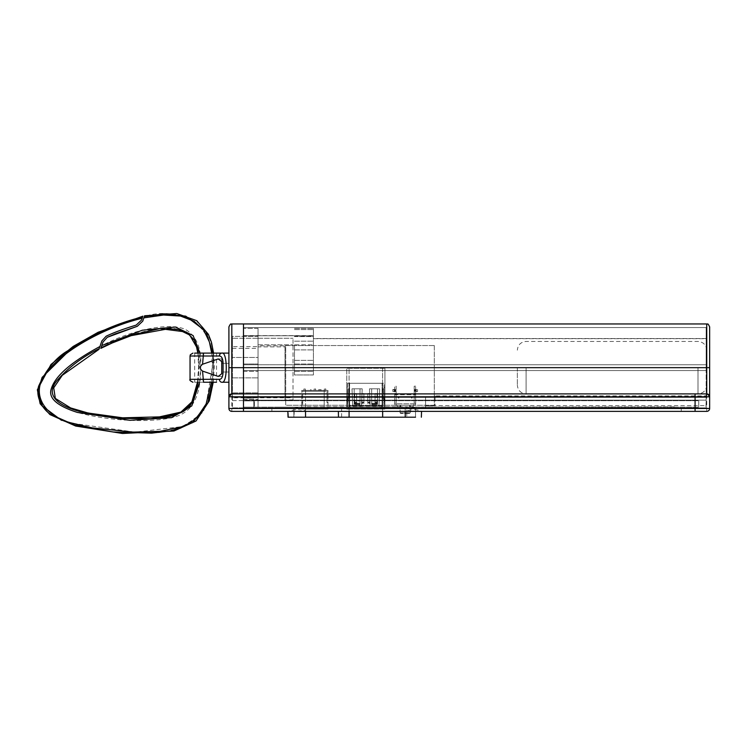 <?xml version="1.0" encoding="UTF-8"?>
<svg xmlns="http://www.w3.org/2000/svg" width="747" height="747" viewBox="0 0 747 747"><rect width="100%" height="100%" fill="white"/><g stroke="black" fill="none" stroke-linecap="round" stroke-linejoin="round"><path stroke-width="0.56" stroke-dasharray="3.73 2.8" d="M318.642 389.738L321.126 389.738L321.126 390.41L318.642 390.41L318.642 389.738L318.642 390.41L308.595 390.41L308.595 389.738L311.069 389.738L311.069 390.41L308.595 390.41L308.595 389.738L311.069 389.738L311.069 390.41L301.751 390.41L324.179 390.41L318.642 390.41L321.126 390.41L321.126 389.738L318.642 389.738M327.009 402.652L327.009 400.177L327.97 400.177L327.97 402.652L327.009 402.652L327.009 400.177L327.97 400.177L327.97 390.41L324.179 390.41L327.97 390.41L327.97 409.057L324.179 409.057L327.97 409.057L327.97 402.652L327.009 402.652L327.093 391.288L327.009 402.652M302.712 400.177L302.712 402.652L301.751 402.652L301.751 400.177L302.712 400.177L302.712 402.652L301.751 402.652L301.751 409.057L324.179 409.057L301.751 409.057L301.751 390.41L301.751 400.177L302.712 400.177L302.619 409.057L302.619 391.288L327.093 391.288L302.619 391.288L302.712 400.177M315.589 390.41L314.132 390.41L315.589 390.41L315.589 388.954L314.132 388.954L315.589 388.954L315.589 390.41M325.785 390.41L324.329 390.41L325.785 390.41L325.785 388.954L324.329 388.954L325.785 388.954L325.785 390.41M303.936 390.41L305.392 390.41L303.936 390.41L303.936 388.954L305.392 388.954L303.936 388.954L303.936 390.41M302.619 409.057L305.532 409.057L302.619 409.057M324.179 409.057L305.532 409.057L324.179 409.057L305.532 409.057L324.179 409.057L324.179 390.41L324.179 409.057L324.179 391.288L305.532 391.288L324.179 391.288L324.179 409.057M305.532 391.288L305.532 409.057L305.532 391.288M314.132 390.41L314.132 388.954L314.132 390.41M324.329 390.41L324.329 388.954L324.329 390.41M305.392 390.41L305.392 388.954L305.392 390.41M434.315 345.544L285.718 345.544L285.718 405.276L434.315 405.276L434.315 345.544L285.718 345.544L285.718 405.276L434.315 405.276L434.315 345.544M413.922 403.819L396.442 403.819L413.922 403.819L413.922 405.276L413.922 403.819M396.442 405.276L396.442 403.819L396.442 405.276L413.922 405.276L396.442 405.276A1.746 1.746 0 0 1 394.687 403.52A1.746 1.746 0 0 0 396.442 405.276M409.692 413.427L400.663 413.427L409.692 413.427L410.28 412.848L400.084 412.848L410.28 412.848L410.28 405.276L400.084 405.276L410.28 405.276M392.801 389.542L395.714 390.41L395.452 389.542L394.257 389.542L396.143 389.542L396.143 386.19L394.687 386.19L396.143 386.19L396.143 394.78L414.212 394.78L414.212 403.231L414.212 386.19L414.212 394.78L415.668 394.78L415.668 386.19L415.668 389.542L414.212 389.542L416.107 389.542L414.902 389.542L414.65 390.41L417.564 389.542L415.668 389.542L415.668 403.52A1.746 1.746 0 0 1 413.922 405.276A1.746 1.746 0 0 0 415.668 403.52L415.668 394.78L394.687 394.78L394.687 403.52L396.143 403.231L396.143 394.78L394.687 394.78L394.687 386.19L394.687 403.231L396.143 403.231L396.143 391.577L392.801 391.577L396.143 391.577L396.143 389.542L392.801 389.542L392.801 391.577M414.212 386.19L415.668 386.19L414.212 386.19M400.737 405.276L397.096 405.276L400.737 405.276L397.096 405.276L400.737 405.276L400.737 406.732L397.096 406.732L400.737 406.732L397.096 406.732L400.737 406.732L400.737 405.276M413.268 405.276L409.627 405.276L413.268 405.276L409.627 405.276L413.268 405.276L413.268 406.732L409.627 406.732L413.268 406.732L409.627 406.732L413.268 406.732L413.268 405.276M415.668 403.231L414.212 403.231L415.668 403.231M415.668 391.577L417.564 391.577L415.668 391.577M398.627 397.404L399.001 398.058L398.244 398.058L398.627 397.404L399.001 398.058L398.244 398.058L398.627 397.404M411.737 397.404L412.111 398.058L411.354 398.058L411.737 397.404L412.111 398.058L411.354 398.058L411.737 397.404M417.564 389.542L417.564 391.577M416.359 391.577L416.107 390.7L414.65 390.7L414.902 391.577M416.107 389.542L416.107 391.577M416.359 389.542L414.902 389.542M394.257 389.542L394.257 391.577M395.452 391.577L395.714 390.7L394.257 390.7L393.996 391.577M395.452 389.542L393.996 389.542M414.212 390.56L415.668 390.56L414.212 390.56M396.143 390.56L394.687 390.56L396.143 390.56M382.595 409.057L384.929 409.057L384.929 368.271L384.929 409.057L346.767 409.057L346.767 368.271L382.595 368.271L346.767 368.271L346.767 409.057L349.092 409.057L349.092 368.271L349.092 409.029L382.595 409.029L382.595 368.271L384.929 368.271L382.595 368.271L382.595 409.057L349.092 409.057M349.036 409.057L349.036 408.189L382.66 408.189L349.036 408.189L349.092 409.029M382.66 409.057L382.66 408.189L382.595 409.029M350.866 408.039L380.83 408.039L350.866 408.039L349.605 405.854L350.866 408.039M382.09 405.854L349.605 405.854L382.09 405.854L380.83 408.039L382.09 405.854L382.09 383.276L349.605 383.276L382.09 383.276L382.09 405.854M349.605 405.854L349.605 383.276L349.605 405.854M361.968 402.166L363.892 402.166L363.892 403.585L363.892 393.548L361.968 393.548L361.968 396.031L363.892 396.031L363.892 397.525L361.968 397.525L361.968 403.585L363.892 403.585M354.685 402.166L356.608 402.166L356.608 403.585L356.608 393.548L354.685 393.548L354.685 396.031L356.608 396.031L356.608 397.525L354.685 397.525L354.685 403.585L356.608 403.585M363.892 393.548L363.892 396.031M356.608 393.548L356.608 396.031M369.718 402.166L367.795 402.166L367.795 403.585L367.795 393.548L369.718 393.548L369.718 396.031L367.795 396.031L367.795 397.525L369.718 397.525L369.718 403.585L367.795 403.585M377.002 402.166L375.078 402.166L375.078 403.585L375.078 393.548L377.002 393.548L377.002 396.031L375.078 396.031L375.078 397.525L377.002 397.525L377.002 403.585L375.078 403.585M367.795 393.548L367.795 396.031M375.078 393.548L375.078 396.031M382.66 383.276L347.635 383.276L384.061 383.276L382.66 383.276L382.66 408.189L382.66 383.276M362.202 388.813L352.005 388.813L352.733 406.004L361.473 406.004L362.202 388.813L361.473 406.004L352.733 406.004L352.005 388.813L354.19 388.813A3333.31 44.297 180 0 0 360.017 388.813L362.202 388.813L360.017 388.813A3983.658 100.257 0 0 0 354.19 388.813L352.005 388.813L352.733 406.004L361.473 406.004L362.202 388.813L360.017 388.813A3798.327 48.49 0 0 1 354.19 388.813L352.005 388.813L352.733 406.004L361.473 406.004L362.202 388.813M369.485 388.813L379.681 388.813L378.953 406.004L370.213 406.004L369.485 388.813L370.213 406.004L378.953 406.004L379.681 388.813L377.496 388.813A3103.673 70.013 180 0 0 371.67 388.813L369.485 388.813L371.67 388.813A3798.196 43.074 -0 0 0 377.496 388.813L379.681 388.813L378.953 406.004L370.213 406.004L369.485 388.813L371.67 388.813A3983.714 106.457 -0 0 1 377.496 388.813L379.681 388.813L378.953 406.004L370.213 406.004L369.485 388.813M371.67 396.694L377.496 396.694L377.496 388.813L377.496 403.894L377.496 396.564L371.67 396.564L371.67 403.894L371.67 396.564L377.496 396.564L377.496 388.813L377.496 396.694L371.67 396.694L371.67 400.98L371.67 388.813L371.67 396.694M384.929 387.357L384.929 403.819L384.929 387.357L384.061 387.357L384.061 403.819L384.929 403.819L383.762 393.538L384.929 403.819L384.061 403.819L384.061 387.357L384.929 387.357M377.496 400.98L377.496 396.694L377.496 403.221L377.496 400.98L371.67 400.98L377.496 400.98M377.496 403.894L377.496 404.631L377.496 403.221L377.496 404.631L377.496 403.894L371.67 403.894L371.67 404.631L371.67 403.894L377.496 403.894M371.67 403.221L371.67 400.98L371.67 404.631L371.67 403.221L377.496 403.221L371.67 403.221M371.67 388.813L371.67 396.564L371.67 388.813L377.496 388.813M382.66 409.029L384.91 409.057A0.878 0.878 0 0 1 384.061 408.189L382.66 408.189L384.061 408.189L384.061 383.276L384.061 408.189A0.878 0.878 90.1 0 0 384.929 409.057L384.91 409.057M384.929 403.819L384.061 403.819L384.061 404.379L382.837 393.65A11.859 11.859 0 0 1 382.837 390.97A11.859 11.859 0 0 0 382.837 393.65L384.061 404.379L384.061 403.819L384.929 403.819M383.762 391.073A10.925 10.925 0 0 0 383.762 393.538A10.925 10.925 0 0 1 383.762 391.073L384.005 388.954L383.071 388.851L382.837 390.97L383.071 388.851L384.005 388.954L383.762 391.073M371.67 403.959L377.496 403.959L371.67 403.959M377.002 396.031L377.002 397.525M377.002 403.585L377.002 393.548M369.718 396.031L369.718 397.525M369.718 403.585L369.718 393.548M371.67 404.631L377.496 404.631L371.67 404.631M375.078 402.166L375.078 397.525M367.795 402.166L367.795 397.525M360.017 388.813L360.017 403.894L360.017 388.813L360.017 396.694L354.19 396.694L354.19 400.98L360.017 400.98L360.017 403.221L354.19 403.221L360.017 403.221L360.017 404.631L360.017 403.894L360.017 404.631L354.19 404.631L360.017 404.631L360.017 388.813L354.19 388.813L354.19 396.564L360.017 396.564L354.19 396.564L354.19 404.631L354.19 388.813L354.19 396.694L360.017 396.694L360.017 400.98L354.19 400.98L354.19 403.959L360.017 403.959L354.19 403.959L354.19 404.631L354.19 388.813M363.892 402.166L363.892 397.525M356.608 402.166L356.608 397.525M348.616 388.851L348.858 390.97L348.616 388.851L347.691 388.954L348.616 388.851M361.968 403.585L361.968 393.548M354.685 403.585L354.685 393.548M348.858 390.97A11.859 11.859 0 0 1 348.858 393.65A11.859 11.859 0 0 0 348.858 390.97M361.968 396.031L361.968 397.525M354.685 396.031L354.685 397.525M346.767 409.057A0.878 0.878 89.9 0 0 347.635 408.189L349.036 408.189L349.036 383.276L349.036 408.189L347.635 408.189A0.878 0.878 0 0 1 346.776 409.057L346.767 409.057M347.934 391.073L347.691 388.954L347.934 391.073A10.925 10.925 0 0 1 347.934 393.538L346.767 403.819L347.635 403.819L347.635 404.379L348.858 393.65L347.635 404.379L347.635 387.357L347.635 403.819L346.767 403.819L347.934 393.538A10.925 10.925 0 0 0 347.934 391.073M347.635 383.276L347.635 408.189L347.635 383.276M349.036 409.029L346.776 409.057M346.767 403.819L347.635 403.819L346.767 403.819L346.767 387.357L347.635 387.357L346.767 387.357L346.767 403.819M277.707 407.152L675.419 406.854L277.707 407.152M254.4 400.737L698.725 400.737L698.725 407.152L254.4 407.152L698.725 407.152L698.725 400.737L254.4 400.737L254.4 407.152L254.4 400.737M517.354 367.664L517.354 385.153L517.354 367.664M706.737 367.664L706.737 385.153L706.737 367.664M705.962 407.871L243.475 407.871L243.475 323.965L243.475 411.373L681.245 411.373L243.475 411.373L288.025 411.373L288.053 417.2L406.779 417.2L406.779 410.402L415.519 411.373L415.519 407.871L243.475 407.871L681.245 407.871L243.475 407.871L243.475 411.373L243.475 407.871L705.962 407.871L706.158 400.159L706.158 397.385L243.475 397.385L243.475 400.159L705.962 400.159M287.847 411.373L421.551 411.373C420.701 410.439 415.78 409.515 406.779 408.609L406.779 417.2L415.519 417.2L415.519 411.373M709.65 367.664L709.65 408.46M709.65 396.806L706.737 393.893M313.404 338.68L313.404 335.748L313.404 338.68L706.158 338.68L706.158 327.569L706.158 364.751L313.404 364.751L313.404 370.577L313.404 364.751L243.475 364.751L243.475 370.577L313.404 370.577L313.404 364.751L313.404 370.577L243.475 370.577L243.475 364.751L706.158 364.751L706.158 370.577L313.404 370.577L706.158 370.577L706.158 327.569L243.475 327.569L243.475 335.748L313.404 335.748L243.475 335.748L243.475 327.569L706.158 327.569L706.158 338.68L313.404 338.68M435.043 396.657L706.158 396.657L435.043 397.115L435.043 405.854L435.043 395.882L706.158 395.882L706.158 397.115L435.043 397.115L435.043 395.882M681.245 411.373L681.245 407.871L681.245 411.373M231.822 393.893L695.083 393.893M232.401 407.871L243.475 407.871L243.475 400.159L706.158 400.159L706.158 397.385L706.158 407.871L706.158 400.159L243.475 400.159L243.475 397.385L706.158 397.385L243.475 397.385L243.475 370.577L706.158 370.577L243.475 370.577L243.475 407.871L243.475 400.159L706.158 400.159L243.475 400.159L243.475 397.385L243.475 400.887L243.475 398.114L243.475 400.887L243.475 398.114L243.475 400.887L253.821 400.887L253.821 407.871L253.821 399.43L253.821 400.887L243.475 400.887L243.475 407.143L243.475 399.43L243.475 407.871L706.158 407.871L425.575 407.871L425.575 397.115L425.575 405.854L425.575 397.115L425.575 405.63L706.158 405.63L706.158 397.115L425.575 397.115L706.158 397.115L706.158 407.871L706.158 400.159L243.475 400.159L243.475 407.871L243.475 397.385L232.401 397.385L232.401 407.871L271.88 407.871L271.88 411.373L271.88 407.871L243.475 407.871L243.475 407.143L258.042 407.143L258.042 371.306L258.042 407.143L243.475 407.143L243.475 371.306L243.475 400.887L253.821 400.887L243.475 400.887L253.821 400.887L243.475 400.887L243.475 411.373L271.88 411.373L243.475 411.373M243.475 364.751L706.158 364.751L243.475 364.751L243.475 327.569L243.475 364.751M706.158 405.63L706.158 370.577L706.158 397.385L232.401 397.385M435.043 405.854L425.575 405.854L435.043 405.854M421.355 417.2L421.551 411.373L695.083 411.373M406.779 408.609L305.532 408.609C296.494 409.384 290.732 410.299 288.249 411.354L288.025 411.373M415.519 417.2L415.519 407.871L425.575 407.871L425.575 405.63M405.182 417.2L405.182 407.871M382.595 417.2L382.595 407.871M341.612 417.2L341.612 407.871M293.879 417.2L293.879 407.871L293.879 417.2M305.532 408.609L305.532 417.2L305.532 410.402L294.15 411.373L294.15 417.2M294.15 407.871L305.532 406.816L406.779 406.816L406.779 410.402M415.519 407.871L406.779 406.816M232.401 397.806L232.401 336.365L258.042 336.365L258.042 357.468L258.042 328.353L243.475 328.353L243.475 364.022L243.475 328.353L243.475 338.26L243.475 328.353L258.042 328.353L258.042 338.26L232.401 338.26L232.401 336.365L232.401 400.588L293.011 400.588L293.011 338.26L293.011 400.588L232.401 400.588L232.401 346.645L258.042 346.645L258.042 338.26L293.011 338.26L232.401 338.26L232.401 397.806L258.042 397.806L258.042 400.588L258.042 377.87L258.042 397.806L293.011 397.806M258.042 345.824L258.042 346.869L258.042 344.815L258.042 345.824L284.99 345.824L284.99 400.588L293.011 400.588M258.042 344.815L293.011 344.815L258.042 344.815M293.011 399.906L284.99 399.906L284.99 346.869L258.042 346.869M284.99 399.906L284.99 400.588M258.042 328.353L258.042 371.306L258.042 328.353M258.042 357.468L258.042 377.87L258.042 357.468L232.401 357.468L258.042 357.468M232.401 346.645L232.401 336.365L258.042 336.365L258.042 346.645M243.475 364.022L243.475 371.306L243.475 364.022L258.042 364.022L243.475 364.022M284.99 345.824L284.99 346.869M232.401 348.345L258.042 348.345M232.401 377.87L258.042 377.87L232.401 377.87M243.475 398.114L253.821 398.114L243.475 398.114M243.475 399.43L258.042 399.43L243.475 399.43M243.475 371.306L258.042 371.306L243.475 371.306M232.401 392.875L258.042 392.875L232.401 392.875M231.822 323.965L231.822 411.373A2.913 2.913 0 0 1 228.909 408.46L228.909 326.878M194.668 353.098L203.1 353.098L202.558 364.284L218.245 358.924L221.738 361.613L221.738 358.924L221.738 373.724L218.245 376.404L202.558 371.054L203.1 382.24L194.668 382.24L194.668 353.098L216.527 353.098L194.668 353.098M205.602 382.24L192.959 382.24M190.046 379.327L219.413 379.327A2.913 2.437 -90 0 0 221.85 382.24C227.732 384.07 227.714 351.258 221.85 353.098A2.913 2.437 90 0 0 219.413 356.011L190.046 356.011M219.413 379.327C221.85 379.224 223.073 376.404 223.082 370.885L223.082 364.452C223.064 358.933 221.85 356.123 219.413 356.011M203.1 353.098L216.527 353.098L216.527 382.24L194.668 382.24M202.558 371.054C199.486 368.794 199.486 366.544 202.558 364.284M228.909 382.24L228.909 353.098L228.909 382.24L221.85 382.24M221.738 367.664L221.738 363.294L221.738 367.664M228.909 367.664L228.909 363.294L228.909 367.664M221.738 363.294L228.909 363.294L221.738 363.294L221.738 372.034L228.909 372.034L221.738 372.034M221.738 373.724L221.738 361.613M228.909 353.098L221.85 353.098M107.307 337.299L103.021 342.005L101.807 345.553C137.541 327.214 176.32 321.593 188.244 331.285C197.516 338.494 201.662 350.38 200.691 366.945C200.934 391.213 194.93 406.788 182.66 413.661C168.112 422.681 118.297 423.334 78.809 412.839L77.408 412.437C57.164 405.966 48.406 398.226 51.141 389.224C54.848 376.264 71.124 362.024 99.949 346.496L101.844 340.94L106.093 336.243M99.949 346.496L99.22 348.625C82.758 356.73 69.023 367.02 57.995 379.476C44.101 394.5 57.426 405.061 77.912 410.962L79.836 411.513M122.48 329.53L136.206 325.085L141.613 319.968L142.649 316.924L141.08 317.288M121.686 329.819L106.102 336.243M61.525 420.346L74.644 425.024L116.616 432.326L158.999 432.644L181.484 428.134L203.081 412.204L211.513 389.066L213.549 367.122C213.53 353.144 213.128 331.724 193.734 319.604C175.489 312.638 159.027 311.62 144.32 316.551L142.742 321.163L137.308 326.29M143.863 317.877C165.068 312.965 181.838 314.095 194.164 321.257C208.404 333.535 214.464 348.821 212.344 367.104L206.265 403.576L197.208 417.414L182.193 426.602L135.151 432.149L73.636 423.474C48.592 417.573 30.02 398.431 43.812 376.833C57.808 352.883 104.038 327.279 142.191 318.259M198.011 382.24L199.132 366.917L197.376 386.236M212.895 353.098L213.549 367.122L212.531 382.24M211.317 382.24L212.344 367.104L211.681 353.098M199.935 353.098L200.691 366.945L199.57 382.24M101.807 345.553L101.088 347.663C122.209 336.486 143.966 329.987 166.357 328.148C189.999 327.765 200.924 340.688 199.132 366.917L198.357 353.098M294.467 344.815L294.467 374.957L313.404 374.957L313.404 329.567L313.404 374.957L294.467 374.957L294.467 344.815L313.404 344.815L294.467 344.815M294.467 336.561L313.404 336.561L313.404 328.353L313.404 336.561L294.467 336.561M294.467 360.381L313.404 360.381L294.467 360.381M294.467 329.567L313.404 329.567L294.467 329.567M294.467 349.913L313.404 349.913L294.467 349.913M294.467 341.174L313.404 341.174L294.467 341.174M294.467 328.353L313.404 328.353L294.467 328.353M294.467 364.022L313.404 364.022L294.467 364.022M294.467 371.306L313.404 371.306L294.467 371.306M305.532 390.41L305.532 409.057L305.532 390.41M414.212 393.473L415.668 393.473M396.143 393.473L394.687 393.473M377.496 400.747L371.67 400.747L377.496 400.747M375.078 402.838L377.002 402.838M367.795 402.838L369.718 402.838M377.002 397.301L375.078 397.301M369.718 397.301L367.795 397.301M354.19 403.894L360.017 403.894L354.19 403.894M360.017 400.747L354.19 400.747L360.017 400.747M363.892 402.838L361.968 402.838M361.968 397.301L363.892 397.301M356.608 402.838L354.685 402.838M354.685 397.301L356.608 397.301M526.093 367.664L526.093 393.893L526.093 367.664M697.997 367.664L697.997 393.893L697.997 367.664M706.737 411.373L706.737 323.965M288.454 417.2L288.249 411.354M349.092 417.2L349.092 407.871M305.532 417.2L305.532 407.871M305.532 410.402L305.532 406.816M231.822 411.373A2.913 2.913 0 0 1 228.909 408.46M213.549 367.122L212.344 367.104L213.549 367.122M199.132 366.917L200.691 366.945L199.132 366.917M400.663 413.427L400.084 412.848L400.084 405.276M397.096 406.732L397.096 405.276L397.096 406.732M409.627 406.732L409.627 405.276L409.627 406.732M706.737 385.153C706.214 390.457 703.301 393.37 697.997 393.893L526.093 393.893C520.78 393.37 517.867 390.457 517.354 385.153M706.737 350.184C706.214 344.881 703.301 341.967 697.997 341.444L526.093 341.444C520.78 341.967 517.867 344.881 517.354 350.184M243.475 335.618L313.404 335.618M706.158 396.806L435.043 396.806M706.158 338.531L313.404 338.531M221.738 358.924L218.245 358.924L221.738 358.924M221.738 376.413L218.245 376.413L221.738 376.413M197.488 382.24L198.609 366.908L197.834 353.098M213.231 382.24L214.24 367.132L213.595 353.098M294.467 336.346L313.404 336.346"/><path stroke-width="1.12" d="M287.847 411.373L288.053 417.2L415.519 417.2L405.238 417.2L405.238 411.373M243.475 411.373L231.822 411.373L243.475 411.373L243.475 408.46L243.475 411.373L706.737 411.373A2.913 2.913 0 0 0 709.65 408.46L709.65 326.878L709.65 367.664L706.737 367.664L706.737 393.893A2.913 2.913 0 0 1 709.65 396.806A2.913 2.913 0 0 0 706.737 393.893L695.083 393.893L706.737 393.893M228.909 408.46L243.475 408.46L243.475 393.893L695.083 393.893L695.083 408.46L709.65 408.46A2.913 2.913 0 0 1 706.737 411.373L695.083 411.373L695.083 408.46L243.475 408.46L243.475 323.965L706.737 323.965L706.737 367.664L243.475 367.664L243.475 323.965L231.822 323.965C230.832 325.001 231.337 321.854 228.909 326.878L228.909 408.46A2.913 2.913 0 0 0 231.822 411.373M706.158 395.882L706.158 396.657M338.372 411.373L338.466 417.2M382.651 411.373L382.651 417.2M415.519 417.2L405.238 417.2M421.355 417.2L421.551 411.373M228.909 367.664L231.822 367.664L231.822 393.893A2.913 2.913 0 0 0 228.909 396.806L231.822 393.893L243.475 393.893L243.475 367.664L231.822 367.664L231.822 323.965M192.959 353.098L190.345 354.732L190.046 356.011L219.413 356.011A2.913 2.437 -90 0 1 221.85 353.098L203.529 353.098L202.558 364.284C199.486 366.544 199.486 368.794 202.558 371.054L203.529 382.24L216.527 382.24M203.529 353.098L194.668 353.098M216.527 353.098L221.85 353.098C227.723 351.286 227.723 384.079 221.85 382.24A2.913 2.437 90 0 1 219.413 379.327L190.046 379.327C189.308 380.036 190.28 381.007 192.959 382.24M219.413 356.011C221.85 356.123 223.073 358.933 223.082 364.452L223.082 370.885C223.064 376.404 221.85 379.215 219.413 379.327M205.602 382.24L203.529 382.24M228.909 382.24L221.85 382.24M228.909 353.098L221.85 353.098M203.016 371.25L218.245 376.413L221.738 373.724L221.738 361.613L218.245 358.924L203.016 364.088M221.738 361.613L221.738 363.294M221.738 372.034L221.738 373.724M106.102 336.243L101.844 340.94L99.22 348.625C82.758 356.73 69.023 367.02 57.995 379.476C44.101 394.5 57.426 405.061 77.912 410.962L79.033 411.289M212.531 382.24L207.834 402.848L192.773 422.569L171.614 430.795L151.529 433.157L113.012 431.981L74.644 425.024L51.562 414.865C44.549 411.373 34.95 398.235 38.657 386.124C46.51 368.729 56.725 356.655 69.331 349.895C91.694 334.404 116.14 323.414 142.649 316.924L141.613 319.968L136.206 325.085C123.227 329.063 113.189 332.779 106.093 336.243M122.48 329.53L121.686 329.819M198.357 353.098L194.5 340.371L186.498 332.07L159.755 328.596L129.903 335.524L101.088 347.663L103.021 342.005L107.297 337.299L137.308 326.29L115.271 333.872L107.307 337.299M137.308 326.29L142.742 321.163L144.32 316.551L164.06 313.815L185.779 316.158L205.976 331.444L212.895 353.098M141.08 317.288L104.86 329.885L71.404 348.447L42.121 377.375L37.994 390.485L42.383 406.06L61.525 420.346M197.376 386.236L192.651 401.569L183.127 411.616L150.922 418.759L114.973 417.694L79.836 411.513M79.313 411.364L102.507 416.182L122.527 418.329L149.512 418.824L169.653 416.49L174.938 415.117L182.791 411.802L186.89 408.954L190.252 405.388L194.257 397.974L198.011 382.24M142.191 318.259C107.988 326.271 66.875 348.055 49.05 369.504C27.396 392.399 44.587 417.424 73.626 423.474L92.236 427.882L133.265 432.093L160.157 431.308L181.409 426.882L189.841 422.998L196.816 417.797L206.125 403.922L211.317 382.24M211.681 353.098L209.403 341.986L203.866 330.426L194.164 321.257L180.457 316.037L163.49 315.038L143.863 317.877M101.807 345.553L142.35 330.211L175.461 327.018L193.118 335.562L199.935 353.098M199.57 382.24L191.792 405.91L171.577 417.648L129.894 420.309L77.408 412.437C57.155 405.957 48.406 398.216 51.132 389.215C54.848 376.264 71.114 362.015 99.949 346.496M231.822 393.893A2.913 2.913 0 0 0 228.909 396.806L709.65 396.806M709.65 408.46A2.913 2.913 0 0 1 706.737 411.373M305.532 417.2L305.532 411.373M349.092 417.2L349.092 411.373M706.737 323.965C707.745 325.001 707.26 321.882 709.65 326.878M190.046 356.011L190.046 379.327M98.968 349.344L62.281 375.311L53.719 387.833L55.325 398.422L70.629 407.927L88.071 413.035L122.723 417.816L165.629 416.723L180.643 412.344L191.914 401.849L197.488 382.24M142.92 316.149L98.09 332.284L73.187 346.412L51.001 364.461L37.35 389.757L40.133 403.735L49.918 414.566L75.671 426.042L122.443 433.475L173.93 431.01L196.022 421.009L209.291 400.859L213.231 382.24M213.595 353.098L211.448 342.219L208.385 334.329L196.722 320.678L176.815 313.525L144.591 315.776M197.834 353.098L196.554 347L189.682 335.011L178.729 329.726L168.962 328.661L131.136 335.664L112.227 342.957L100.836 348.382"/></g></svg>
